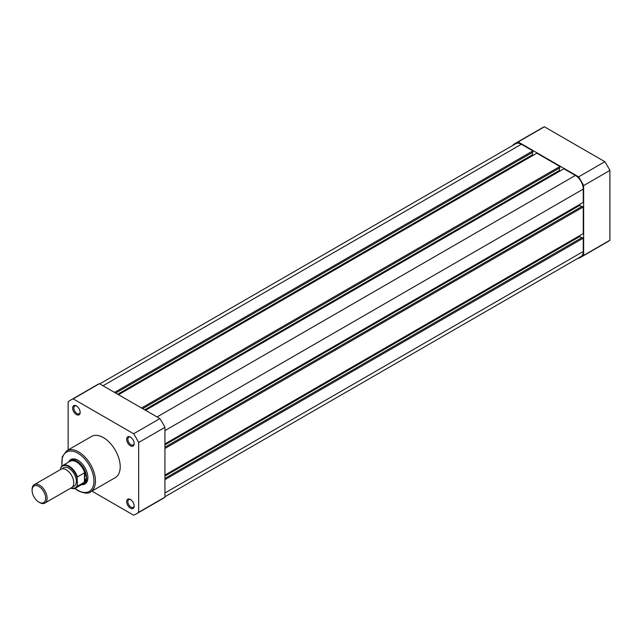 <?xml version="1.0" encoding="UTF-8"?>
<svg xmlns="http://www.w3.org/2000/svg" width="642" height="642" viewBox="0 0 642 642"><rect width="100%" height="100%" fill="white"/><g stroke="black" fill="none" stroke-linecap="round" stroke-linejoin="round"><path stroke-width="0.96" d="M604.86 161.696L578.594 176.863A65.685 37.926 60 0 1 583.634 185.594L609.9 170.427A65.685 37.926 60 0 0 604.86 161.696L544.408 126.795A65.685 37.926 60 0 0 541.792 128.079L515.526 143.246A65.685 37.926 60 0 1 518.142 141.954L544.408 126.795M578.594 176.863L518.142 141.954M513.102 145.244L513.102 144.867A65.685 37.926 60 0 1 515.526 143.246M581.211 257.017L607.476 241.857A65.685 37.926 60 0 0 609.9 240.236L583.634 255.396A65.685 37.926 60 0 1 581.211 257.017A65.685 37.926 60 0 1 578.594 258.309L578.273 258.116M583.634 255.396L583.634 185.594M609.9 240.236L609.9 170.427M130.414 508.151A5.305 3.066 60 0 1 126.667 501.651A5.305 3.066 60 0 1 130.414 499.484L130.414 499.484A5.305 3.066 60 0 1 134.17 505.984A5.305 3.066 60 0 1 130.414 508.151M130.727 499.685A4.454 2.576 -120 0 0 128.785 499.612A4.454 2.576 -120 0 0 128.103 503.184A4.454 2.576 -120 0 0 131.016 507.108A4.454 2.576 -120 0 0 133.247 507.332A4.454 2.576 -120 0 0 134.154 505.615M76.39 414.572A5.305 3.066 60 0 1 72.642 408.079A5.305 3.066 60 0 1 76.39 405.913L76.39 405.913A5.305 3.066 60 0 1 80.146 412.405A5.305 3.066 60 0 1 76.39 414.572M76.703 406.105A4.454 2.576 -120 0 0 74.761 406.033A4.454 2.576 -120 0 0 74.079 409.604A4.454 2.576 -120 0 0 76.992 413.536A4.454 2.576 -120 0 0 79.223 413.753A4.454 2.576 -120 0 0 80.13 412.036M130.414 445.765A5.305 3.066 60 0 1 126.667 439.264A5.305 3.066 60 0 1 130.414 437.106L130.414 437.106A5.305 3.066 60 0 1 134.17 443.598A5.305 3.066 60 0 1 130.414 445.765M130.727 437.298A4.454 2.576 -120 0 0 128.785 437.226A4.454 2.576 -120 0 0 128.103 440.797A4.454 2.576 -120 0 0 131.016 444.729A4.454 2.576 -120 0 0 133.247 444.946A4.454 2.576 -120 0 0 134.154 443.229M68.646 462.088A14.116 8.145 60 0 1 77.891 460.234L77.891 460.234A14.116 8.145 60 0 1 87.874 477.52A14.116 8.145 60 0 1 81.646 484.606M78.196 460.418A13.265 7.656 -120 0 0 71.856 459.929L70.508 460.707A13.265 7.656 -120 0 0 69.32 461.694M90.53 491.916L115.287 477.616A23.77 13.723 -120 0 0 118.93 458.573A23.77 13.723 -120 0 0 103.402 437.619A23.77 13.723 -120 0 0 91.517 436.448L66.76 450.74A23.77 13.723 60 0 1 78.645 451.92A23.77 13.723 60 0 1 94.173 472.865A23.77 13.723 60 0 1 90.53 491.916C88.604 493.891 84.471 493.521 78.115 490.785L74.753 488.458M136.248 513.921L162.506 498.754A65.685 37.926 -120 0 0 164.938 497.133L138.672 512.292A65.685 37.926 -120 0 1 136.248 513.921A65.685 37.926 -120 0 1 133.632 515.205L91.91 491.114M99.438 383.691L73.18 398.859L133.632 433.759A65.685 37.926 -120 0 1 138.672 442.49L164.938 427.331A65.685 37.926 -120 0 0 159.89 418.592L99.438 383.691A65.685 37.926 -120 0 0 96.822 384.983L70.564 400.143A65.685 37.926 -120 0 0 68.14 401.764L68.14 449.946M164.938 427.331L164.938 497.133M73.18 398.859A65.685 37.926 -120 0 0 70.564 400.143M138.672 442.49L138.672 512.292M133.632 433.759L159.89 418.592M82.32 484.212A13.265 7.656 -120 0 0 83.773 483.683L85.121 482.904A13.265 7.656 -120 0 0 87.866 477.166M44.908 503.055L71.567 487.663A10.609 6.123 -120 0 0 73.766 482.808A10.609 6.123 -120 0 0 69.135 472.127A10.609 6.123 -120 0 0 60.958 469.286L34.299 484.678A10.609 6.123 60 0 1 42.476 487.519A10.609 6.123 60 0 1 47.107 498.2A10.609 6.123 60 0 1 44.908 503.055A10.609 6.123 60 0 1 39.603 502.534L38.873 502.108A9.582 5.529 -120 0 0 45.646 498.2A9.582 5.529 -120 0 0 38.873 486.467A9.582 5.529 -120 0 0 32.1 490.376A9.582 5.529 -120 0 0 38.873 502.108M32.1 490.376L32.1 489.533A10.609 6.123 60 0 1 34.299 484.678M72.715 486.62A10.609 6.123 -120 0 0 76.39 481.291A10.609 6.123 -120 0 0 70.869 469.751A10.609 6.123 -120 0 0 62.434 468.812M83.773 483.683A13.265 7.656 -120 0 0 86.518 477.608L84.68 481.998L77.441 486.219A13 7.503 60 0 1 75.684 488.04A13 7.503 60 0 1 70.74 488.145M60.637 468.371L60.934 467.352A13 7.503 60 0 1 62.691 465.53A13 7.503 60 0 1 77.441 476.878L77.144 477.905A12.575 7.263 -120 0 0 68.887 466.694A12.575 7.263 -120 0 0 60.637 468.371L60.637 469.471M77.144 477.905L77.441 486.219M77.441 476.878L84.423 472.849L84.921 473.21A13 7.503 -120 0 0 69.986 461.317L62.691 465.53L60.934 467.352M84.921 473.21L86.518 477.608A13.265 7.656 -120 0 0 80.731 464.262A13.265 7.656 -120 0 0 70.508 460.707M84.68 472.833L84.68 481.998M84.423 472.849L84.423 482.19M70.636 488.201L75.684 488.04L82.987 483.827A13 7.503 -120 0 0 84.921 481.669M164.938 479.686L583.265 238.166L583.265 251.471A11.139 6.436 60 0 1 580.954 256.567L164.938 496.756M99.767 383.884L515.783 143.696A11.139 6.436 60 0 1 521.36 144.249L103.025 385.762M521.36 144.249L532.876 150.894L114.549 392.414M532.876 150.894L532.876 152.194L115.672 393.065M532.427 152.459L532.427 154.794L117.695 394.236M532.427 154.794L533.253 155.268M141.561 408.015L559.888 166.495L536.848 153.189L118.521 394.71M559.888 166.495L559.888 167.795L142.685 408.665M559.439 168.052L559.439 170.395L144.715 409.829M560.265 170.868L559.439 170.395M164.938 443.903L583.265 202.382L583.265 189.085A11.139 6.436 60 0 0 575.384 175.435L563.869 168.79L145.533 410.31M579.662 204.461L579.662 205.416L164.938 444.858M581.684 206.588L579.662 205.416M164.938 448.493L583.265 206.973L582.134 206.331L164.938 447.193M583.265 206.973L583.265 233.576L164.938 475.096M581.684 237.781L579.662 236.609L164.938 476.051M579.662 236.609L579.662 235.654M583.265 238.166L582.134 237.516L164.938 478.386M75.034 488.353A22.711 13.113 -120 0 0 77.891 490.303A22.711 13.113 -120 0 0 93.949 481.035A22.711 13.113 -120 0 0 77.891 453.22A22.711 13.113 -120 0 0 62.089 465.94M70.821 488.097A12.575 7.263 -120 0 0 77.144 485.545M583.265 251.471L164.938 492.992M575.384 175.435L157.057 416.955M583.265 189.085L164.938 430.605M61.865 466.132L62.266 456.759L66.76 450.74"/></g></svg>
